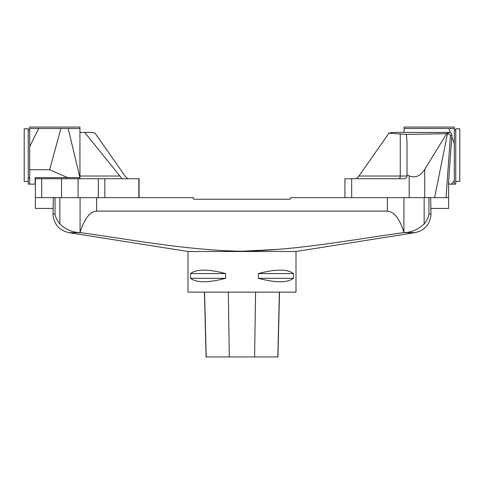 <?xml version="1.0" encoding="UTF-8"?>
<svg xmlns="http://www.w3.org/2000/svg" width="484" height="484" viewBox="0 0 484 484"><rect width="100%" height="100%" fill="white"/><g stroke="black" fill="none" stroke-linecap="round" stroke-linejoin="round"><path stroke-width="0.73" d="M430.651 197.635L431.002 213.976L428.963 213.976C428.394 217.461 426.791 220.789 424.147 223.965C417.982 229.646 411.261 232.508 403.995 232.55L403.426 232.647L403.928 232.332C399.548 218.593 394.03 211.526 387.381 211.133L387.381 197.635L290.6 197.635L290.6 198.174A1.083 1.083 0 0 1 289.523 199.257L194.477 199.257A1.083 1.083 0 0 1 193.4 198.174L193.4 197.635L96.618 197.635L96.618 211.133L387.381 211.133M187.998 251.498L296.002 251.498L296.002 292.136L187.998 292.136L187.998 251.498L68.94 232.647C59.066 230.317 53.748 224.098 52.998 213.976L53.349 197.635M225.623 273.575L225.623 278.3C208.277 282.91 196.589 282.91 190.545 278.3L190.545 273.575C196.589 268.965 208.277 268.965 225.623 273.575L190.545 273.575M293.455 273.575L293.455 278.3C287.411 282.91 275.723 282.91 258.377 278.3L258.377 273.575C275.723 268.965 287.411 268.965 293.455 273.575L258.377 273.575M204.436 292.136L206.063 356.938L277.919 356.938L279.546 292.136M225.623 278.3L190.545 278.3M293.455 278.3L258.377 278.3M281.162 249.187L242 251.244M68.94 232.647L80.574 232.647C134.147 240.076 187.368 250.252 241.776 251.244C296.353 250.319 349.726 240.088 403.426 232.647L415.06 232.647C424.934 230.317 430.252 224.098 431.002 213.976M96.618 211.133C89.97 211.526 84.452 218.593 80.072 232.332L80.005 232.55C72.727 232.508 66.012 229.646 59.853 223.965C57.209 220.789 55.606 217.461 55.037 213.976L55.037 197.635M28.247 177.924L29.699 177.924L29.699 184.138L35.102 184.138L35.102 177.652L67.718 177.652L49.622 169.727L60.905 128.514L29.699 128.514L29.699 127.062L79.933 127.062L79.933 128.514M79.933 178.735L79.933 177.652L67.718 177.652M79.939 177.652L79.939 128.514L68.165 128.514L79.939 177.652M29.699 184.138L28.247 184.138L28.247 128.786L24.2 128.786L24.2 181.433L28.247 181.433L24.2 181.433M29.699 128.514L29.699 169.727L49.622 169.727M29.699 169.727L29.699 177.713L28.247 177.713M29.699 146.604L38.72 128.514M60.905 128.514L68.165 128.514M127.685 178.735L121.405 178.735C121.714 178.572 121.23 177.67 119.947 176.037L84.676 132.428L92.093 132.428L95.064 133.197L125.072 176.037L127.685 178.735L139.077 178.735L139.077 197.635M53.349 208.435L35.374 208.435L35.374 178.735L41.691 178.735L41.691 197.635L61.547 197.635L61.547 178.735L41.691 178.735M84.676 132.428L79.939 132.428M61.547 178.735L104.84 178.735L104.84 197.635M121.405 178.735L104.84 178.735M78.093 178.735L78.093 197.635L98.325 197.635L98.325 178.735M78.093 197.635L61.547 197.635M41.691 197.635L35.374 197.635M448.626 181.433L448.626 197.635L409.186 197.635L409.186 175.873L407.002 174.93L407.002 142.641L406.403 134.443L388.936 133.197L358.928 176.037L400.256 176.037A2.698 1.349 -90 0 1 398.901 178.735M406.403 134.443L447.5 133.651C449.4 133.832 450.368 134.612 450.41 135.998L446.036 197.635M388.936 133.197L391.907 132.428L449.194 132.428A2.753 2.698 -25.6 0 1 451.887 135.284L448.614 181.433L448.898 184.138L451.518 184.138L454.301 180.816L454.301 128.514L404.116 128.514L404.116 132.428M448.626 197.635L448.626 208.435L430.651 208.435M344.923 197.635L344.923 178.735L351.674 178.735L351.674 197.635L409.186 197.635M356.315 178.735L358.928 176.037M449.194 132.428L446.659 133.644L424.722 169.442L424.722 197.635M434.59 197.635L447.5 133.651M351.674 178.735L404.303 178.735A2.698 2.698 0 0 0 407.002 176.037L407.002 174.93M409.186 175.873C415.254 178.287 420.433 176.146 424.722 169.442M404.086 127.062L404.086 128.514L404.067 127.062L454.301 127.062L454.301 128.514M404.116 128.514L404.061 132.428M455.753 181.433L459.8 181.433L459.8 128.786L455.753 128.786L455.753 184.138L451.518 184.138M448.813 128.514L450.326 132.67M451.79 136.694L454.301 143.585M454.301 184.138L454.301 180.816M206.196 356.938L204.575 292.136M229.307 356.938L228.339 292.136M254.602 356.938L255.564 292.136M277.792 356.938L279.407 292.136M52.998 213.976L55.037 213.976M80.072 232.332L80.072 197.635M59.853 197.635L59.853 223.965M403.928 197.635L403.928 232.332M424.147 223.965L424.147 197.635M428.963 197.635L428.963 213.976M119.947 176.037L79.939 176.037M138.847 197.635L138.847 178.735M451.887 135.284L450.41 135.998M400.256 133.772L400.256 176.037L407.002 176.037M296.002 251.498L415.06 232.647M28.247 130.135L29.699 130.135M455.753 130.135L454.301 130.135"/></g></svg>
